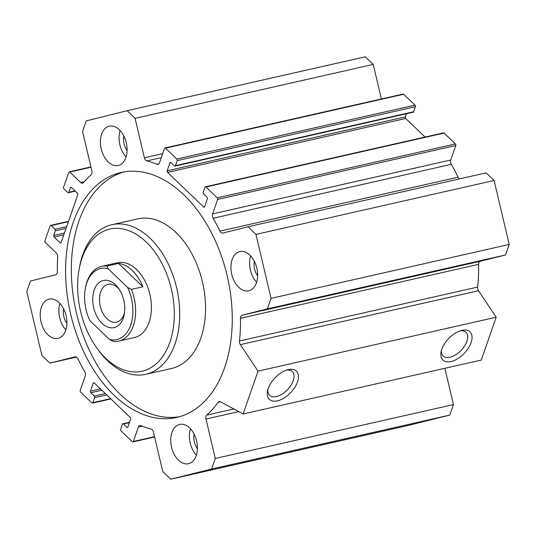 <?xml version="1.0" encoding="UTF-8"?>
<svg xmlns="http://www.w3.org/2000/svg" width="536" height="536" viewBox="0 0 536 536"><rect width="100%" height="100%" fill="white"/><g stroke="black" fill="none" stroke-linecap="round" stroke-linejoin="round"><path stroke-width="0.8" d="M381.377 98.972L373.23 64.421L365.291 56.796L127.133 110.704L135.072 118.335L144.378 157.778A3.832 2.459 -102.8 0 0 146.824 160.907A138.054 88.554 77.2 0 1 156.927 164.297A3.832 2.459 -102.8 0 0 157.999 164.405A3.832 2.459 -102.8 0 0 159.467 162.884L164.498 148.425A1.152 0.737 77.2 0 1 164.941 147.97A1.152 0.737 77.2 0 1 165.51 148.171L176.833 159.038A1.152 0.737 77.2 0 1 177.208 160.626L175.446 165.671A1.152 0.737 77.2 0 1 175.011 166.126A1.152 0.737 77.2 0 1 174.435 165.925L170.971 162.596A1.152 0.737 -102.8 0 0 170.394 162.395A1.152 0.737 -102.8 0 0 169.959 162.85L167.185 170.803A1.152 0.737 -102.8 0 0 167.56 172.391L203.6 206.99A1.152 0.737 -102.8 0 0 204.176 207.198A1.152 0.737 -102.8 0 0 204.611 206.742L207.385 198.782A1.152 0.737 -102.8 0 0 207.01 197.201L203.546 193.871A1.152 0.737 77.2 0 1 203.171 192.29L204.926 187.238A1.152 0.737 77.2 0 1 205.368 186.783A1.152 0.737 77.2 0 1 205.938 186.99L217.261 197.858A1.152 0.737 77.2 0 1 217.636 199.439L212.598 213.904A3.832 2.459 -102.8 0 0 213.127 218.253A138.054 88.554 77.2 0 1 219.934 231.11A3.832 2.459 -102.8 0 0 222.755 233.073A3.832 2.459 -102.8 0 0 222.788 233.066L248.021 226.775L255.96 234.406L271.042 298.364L267.377 308.883L242.151 315.175A3.832 2.459 -102.8 0 0 240.49 318.263A138.054 88.554 77.2 0 1 239.485 340.976A3.832 2.459 -102.8 0 0 240.369 344.635L258.03 371.133L243.116 413.98L220.47 401.779A3.832 2.459 -102.8 0 0 219.197 401.571A3.832 2.459 -102.8 0 0 218.119 402.328A138.054 88.554 77.2 0 1 206.762 415.105A3.832 2.459 -102.8 0 0 205.985 419.038L215.284 458.481L211.62 469.007L170.709 479.204L162.77 471.58L153.47 432.13A3.832 2.459 -102.8 0 0 151.025 429.008A138.054 88.554 77.2 0 1 140.914 425.618A3.832 2.459 -102.8 0 0 139.842 425.51A3.832 2.459 -102.8 0 0 138.382 427.031L133.343 441.49A1.152 0.737 77.2 0 1 132.908 441.945A1.152 0.737 77.2 0 1 132.332 441.744L121.009 430.87A1.152 0.737 77.2 0 1 120.64 429.289L122.396 424.237A1.152 0.737 77.2 0 1 122.838 423.782A1.152 0.737 77.2 0 1 123.407 423.989L126.878 427.313A1.152 0.737 -102.8 0 0 127.447 427.52A1.152 0.737 -102.8 0 0 127.89 427.065L130.657 419.105A1.152 0.737 -102.8 0 0 130.281 417.524L94.242 382.918A1.152 0.737 -102.8 0 0 93.673 382.717A1.152 0.737 -102.8 0 0 93.231 383.173L90.463 391.126A1.152 0.737 -102.8 0 0 90.832 392.714L94.303 396.037A1.152 0.737 77.2 0 1 94.671 397.625L92.916 402.67A1.152 0.737 77.2 0 1 92.473 403.126A1.152 0.737 77.2 0 1 91.904 402.925L80.581 392.057A1.152 0.737 77.2 0 1 80.206 390.469L85.244 376.011A3.832 2.459 -102.8 0 0 84.715 371.662A138.054 88.554 77.2 0 1 77.908 358.805A3.832 2.459 -102.8 0 0 75.087 356.835A3.832 2.459 -102.8 0 0 75.053 356.842L49.828 363.133L41.882 355.509L26.8 291.55L30.465 281.025L55.69 274.734A3.832 2.459 -102.8 0 0 57.359 271.651A138.054 88.554 77.2 0 1 57.68 257.012A3.832 2.459 -102.8 0 0 56.213 252.898L45.299 242.419A1.152 0.737 77.2 0 1 44.924 240.832L50.143 225.837A1.152 0.737 77.2 0 1 50.585 225.381A1.152 0.737 77.2 0 1 51.154 225.589L54.967 229.247A1.152 0.737 77.2 0 1 55.342 230.828L53.747 235.418A1.152 0.737 -102.8 0 0 54.116 237.006L60.126 242.775A1.152 0.737 -102.8 0 0 60.695 242.976A1.152 0.737 -102.8 0 0 61.138 242.52L77.76 194.782A1.152 0.737 -102.8 0 0 77.385 193.201L71.382 187.433A1.152 0.737 -102.8 0 0 70.806 187.225A1.152 0.737 -102.8 0 0 70.37 187.687L68.769 192.277A1.152 0.737 77.2 0 1 68.333 192.732A1.152 0.737 77.2 0 1 67.757 192.525L63.945 188.866A1.152 0.737 77.2 0 1 63.57 187.285L68.796 172.291A1.152 0.737 77.2 0 1 69.231 171.835A1.152 0.737 77.2 0 1 69.807 172.036L80.722 182.521A3.832 2.459 -102.8 0 0 82.638 183.198A3.832 2.459 -102.8 0 0 83.603 182.582A138.054 88.554 77.2 0 1 91.08 174.81A3.832 2.459 -102.8 0 0 91.864 170.877L82.557 131.427L86.222 120.908L127.133 110.704M175.011 166.126L413.162 112.218A1.152 0.737 -102.8 0 0 413.604 111.763L415.36 106.711A1.152 0.737 -102.8 0 0 414.991 105.13L403.668 94.256A1.152 0.737 -102.8 0 0 403.092 94.055L164.941 147.97M425.061 137.055L405.719 118.476A1.152 0.737 77.2 0 1 405.343 116.895L406.442 113.739M459.533 178.897A3.832 2.459 77.2 0 1 458.092 177.195A138.054 88.554 -102.8 0 0 451.285 164.338A3.832 2.459 77.2 0 1 450.756 159.989L455.794 145.531A1.152 0.737 -102.8 0 0 455.419 143.943L444.096 133.075A1.152 0.737 -102.8 0 0 443.527 132.874L205.368 186.783M243.116 413.98L481.268 360.065L496.189 317.225L478.527 290.726A3.832 2.459 77.2 0 1 477.643 287.062A138.054 88.554 -102.8 0 0 478.641 264.349A3.832 2.459 77.2 0 1 480.31 261.267L505.535 254.975L509.2 244.45L494.118 180.491L486.172 172.867L248.021 226.775M170.709 479.204L408.868 425.296L449.778 415.092L453.443 404.573L444.887 368.299M179.5 416.713A125.591 80.561 77.2 0 1 119.763 393.873A125.591 80.561 77.2 0 1 71.375 266.251A125.591 80.561 77.2 0 1 124.084 171.895M114.021 395.173A125.591 80.561 77.2 0 1 65.687 265.353A125.591 80.561 77.2 0 1 121.196 172.465A125.591 80.561 77.2 0 1 227.492 277.172A125.591 80.561 77.2 0 1 176.652 417.45A125.591 80.561 77.2 0 1 114.021 395.173M145.772 374.309L171.594 368.46A76.695 49.198 -102.8 0 0 200.866 338.022A76.695 49.198 -102.8 0 0 192.27 254.54A76.695 49.198 -102.8 0 0 137.725 218.856L111.903 224.698A76.695 49.198 77.2 0 1 166.448 260.389A76.695 49.198 77.2 0 1 175.044 343.864A76.695 49.198 77.2 0 1 145.772 374.309A76.695 49.198 77.2 0 1 98.008 349.619L96.674 347.763A72.863 46.739 77.2 0 1 79.027 269.802A72.863 46.739 77.2 0 1 141.94 238.259A72.863 46.739 77.2 0 1 169.865 342.296A72.863 46.739 77.2 0 1 96.674 347.763M65.868 329.828A20.134 12.911 77.2 0 1 59.891 303.43M47.959 334.806A20.134 12.911 77.2 0 1 40.213 313.995A20.134 12.911 77.2 0 1 49.111 299.101A20.134 12.911 77.2 0 1 66.149 315.885A20.134 12.911 77.2 0 1 58.002 338.377A20.134 12.911 77.2 0 1 47.959 334.806M63.583 308.776A13.42 8.61 -102.8 0 0 66.9 323.409M256.603 282.264A20.134 12.911 77.2 0 1 250.627 255.866M238.694 287.242A20.134 12.911 77.2 0 1 230.949 266.425A20.134 12.911 77.2 0 1 239.847 251.538A20.134 12.911 77.2 0 1 256.885 268.322A20.134 12.911 77.2 0 1 248.738 290.807A20.134 12.911 77.2 0 1 238.694 287.242M254.319 261.213A13.42 8.61 -102.8 0 0 257.635 275.846M196.397 455.151A20.134 12.911 77.2 0 1 190.421 428.753M178.488 460.129A20.134 12.911 77.2 0 1 170.743 439.319A20.134 12.911 77.2 0 1 179.64 424.432A20.134 12.911 77.2 0 1 196.679 441.215A20.134 12.911 77.2 0 1 188.525 463.7A20.134 12.911 77.2 0 1 178.488 460.129M194.112 434.1A13.42 8.61 -102.8 0 0 197.429 448.739M126.074 156.934A20.134 12.911 77.2 0 1 120.098 130.536M108.165 161.912A20.134 12.911 77.2 0 1 100.42 141.102A20.134 12.911 77.2 0 1 109.317 126.208A20.134 12.911 77.2 0 1 126.355 142.998A20.134 12.911 77.2 0 1 118.208 165.483A20.134 12.911 77.2 0 1 108.165 161.912M123.789 135.883A13.42 8.61 -102.8 0 0 127.106 150.516M107.073 266.03A38.351 24.596 -102.8 0 0 101.719 266.325L117.498 262.747A38.351 24.596 77.2 0 1 144.774 280.596A38.351 24.596 77.2 0 1 149.068 322.337A38.351 24.596 77.2 0 1 134.436 337.553L118.65 341.124A38.351 24.596 -102.8 0 0 131.414 289.4L127.608 287.45L108.004 268.63L107.073 266.03L118.55 263.431A38.351 24.596 77.2 0 1 142.891 286.8L118.55 263.431M79.027 269.802L79.428 267.551A76.695 49.198 77.2 0 1 111.903 224.698M277.42 400.854A19.557 10.754 -46.2 0 1 267.551 390.958A19.557 10.754 -46.2 0 1 287.939 369.726A19.557 10.754 -46.2 0 1 297.554 381.753A19.557 10.754 -46.2 0 1 277.42 400.854M267.913 389.511A16.422 9.032 133.8 0 0 269.588 395.287A16.422 9.032 133.8 0 0 276.402 396.54A16.422 9.032 133.8 0 0 290.968 385.284A16.422 9.032 133.8 0 0 292.341 371.589A16.422 9.032 133.8 0 0 286.505 370.148M451.017 361.559A19.557 10.754 -46.2 0 1 441.148 351.663A19.557 10.754 -46.2 0 1 461.536 330.431A19.557 10.754 -46.2 0 1 471.144 342.45A19.557 10.754 -46.2 0 1 451.017 361.559M441.51 350.216A16.422 9.032 133.8 0 0 443.185 355.984A16.422 9.032 133.8 0 0 449.999 357.244A16.422 9.032 133.8 0 0 464.565 345.988A16.422 9.032 133.8 0 0 465.938 332.293A16.422 9.032 133.8 0 0 460.102 330.853M373.23 64.421L135.072 118.335M494.118 180.491L255.96 234.406M509.2 244.45L271.042 298.364M505.535 254.975L267.377 308.883M496.189 317.225L258.03 371.133M453.443 404.573L215.284 458.481M449.778 415.092L211.62 469.007M76.467 357.103L49.828 363.133M142.891 286.8L131.414 289.4M108.004 268.63A36.428 23.37 77.2 0 0 85.284 288.87A36.428 23.37 77.2 0 0 89.894 320.649L109.491 339.469L113.297 341.419A38.351 24.596 -102.8 0 0 118.65 341.124M101.719 266.325A38.351 24.596 -102.8 0 0 85.479 287.752L85.284 288.87M127.608 287.45A36.428 23.37 77.2 0 1 130.697 325.124A36.428 23.37 77.2 0 1 109.491 339.469M123.307 318.022A24.16 15.497 77.2 0 1 100.996 322.257A24.16 15.497 77.2 0 1 95.328 287.423A24.16 15.497 77.2 0 1 118.463 288.261A24.16 15.497 77.2 0 1 124.312 314.116A24.16 15.497 77.2 0 1 123.307 318.022M119.314 289.52A19.376 12.429 -102.8 0 0 108.051 284.341A19.376 12.429 -102.8 0 0 100.205 305.982A19.376 12.429 -102.8 0 0 116.607 322.136A19.376 12.429 -102.8 0 0 124.004 314.451A19.376 12.429 -102.8 0 0 124.54 312.615M162.683 153.638L144.378 157.778M161.289 157.631L146.824 160.907M158.917 163.842L156.927 164.297M403.668 94.256L165.51 148.171M414.991 105.13L176.833 159.038M415.36 106.711L177.208 160.626M413.604 111.763L175.446 165.671M170.991 162.616L169.959 162.85M405.343 116.895L167.185 170.803M405.719 118.476L167.56 172.391M204.605 206.769L203.6 206.99M444.096 133.075L205.938 186.99M455.419 143.943L217.261 197.858M455.794 145.531L217.636 199.439M450.756 159.989L212.598 213.904M451.285 164.338L213.127 218.253M458.092 177.195L219.934 231.11M480.31 261.267L242.151 315.175M478.641 264.349L240.49 318.263M477.643 287.062L239.485 340.976M478.527 290.726L240.369 344.635M71.402 187.453L70.37 187.687M74.966 190.87L68.769 192.277M91.006 167.239L69.807 172.036M84.353 181.697L80.722 182.521M220.49 401.792L218.119 402.328M233.83 408.975L206.762 415.105M238.741 411.621L205.985 419.038M142.241 426.154L138.382 427.031M154.542 436.693L133.343 441.49M129.431 422.623L123.407 423.989M127.876 427.085L126.878 427.313M94.262 382.938L93.231 383.173M100.44 388.868L90.463 391.126M101.847 390.221L90.832 392.714M105.311 393.545L94.303 396.037M106.718 394.898L94.671 397.625M110.637 398.657L92.916 402.67M68.394 221.683L51.154 225.589M66.685 226.594L54.967 229.247M66.049 228.403L55.342 230.828M64.454 232.999L53.747 235.418M63.824 234.808L54.116 237.006M61.131 242.547L60.126 242.775M75.268 191.158L68.333 192.732M90.926 166.924L69.231 171.835M154.623 437.028L132.908 441.945M129.558 422.261L122.838 423.782M110.939 398.945L92.473 403.126M68.521 221.321L50.585 225.381"/></g></svg>
